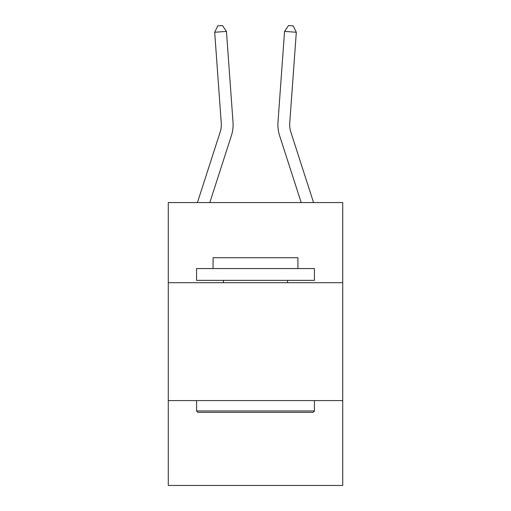 <?xml version="1.0" encoding="UTF-8"?>
<svg xmlns="http://www.w3.org/2000/svg" width="511" height="511" viewBox="0 0 511 511"><rect width="100%" height="100%" fill="white"/><g stroke="black" fill="none" stroke-linecap="round" stroke-linejoin="round"><path stroke-width="0.77" d="M342.721 282.717L342.721 202.567L168.279 202.567L168.279 282.717L342.721 282.717L342.721 485.45L168.279 485.45L168.279 282.717M342.721 400.586L168.279 400.586M221.257 123.074A23.576 23.576 -135.2 0 1 220.184 132.01L197.438 202.567L220.184 132.01A23.576 23.576 0 0 0 221.257 123.074L214.69 32.257L226.443 31.407L233.016 122.225A35.361 35.361 44.8 0 1 231.4 135.626L209.823 202.567M313.562 202.567L290.816 132.01A23.576 23.576 0 0 1 289.743 123.074L296.31 32.257L284.557 31.407L277.984 122.225A35.361 35.361 0 0 0 279.6 135.626L301.177 202.567M290.816 132.01A23.576 23.576 0 0 1 289.743 123.074A23.576 23.576 0 0 0 290.816 132.01A23.576 23.576 0 0 1 289.743 123.074A23.576 23.576 0 0 0 290.816 132.01A23.576 23.576 0 0 1 289.743 123.074A23.576 23.576 0 0 0 290.816 132.01A23.576 23.576 0 0 1 289.743 123.074A23.576 23.576 0 0 0 290.816 132.01A23.576 23.576 0 0 1 289.743 123.074A23.576 23.576 0 0 0 290.816 132.01A23.576 23.576 0 0 1 289.743 123.074A23.576 23.576 0 0 0 290.816 132.01A23.576 23.576 0 0 1 289.743 123.074A23.576 23.576 0 0 0 290.816 132.01M284.557 31.407L277.984 122.225L284.557 31.407L277.984 122.225L284.557 31.407L277.984 122.225L284.557 31.407L277.984 122.225L284.557 31.407L277.984 122.225L284.557 31.407L277.984 122.225L284.557 31.407L277.984 122.225L284.557 31.407L288.523 25.55L293.225 25.889L296.31 32.257M197.981 412.371L196.569 410.959L314.431 410.959L313.019 412.371L197.981 412.371M314.431 268.575L314.431 280.36L196.569 280.36L196.569 268.575L314.431 268.575M213.068 268.575L213.068 257.729L297.932 257.729L297.932 268.575M314.431 400.586L314.431 410.959M196.569 400.586L196.569 410.959M287.559 280.36L287.559 282.717M223.441 280.36L223.441 282.717M214.69 32.257L217.775 25.889L222.477 25.55L226.443 31.407"/></g></svg>
